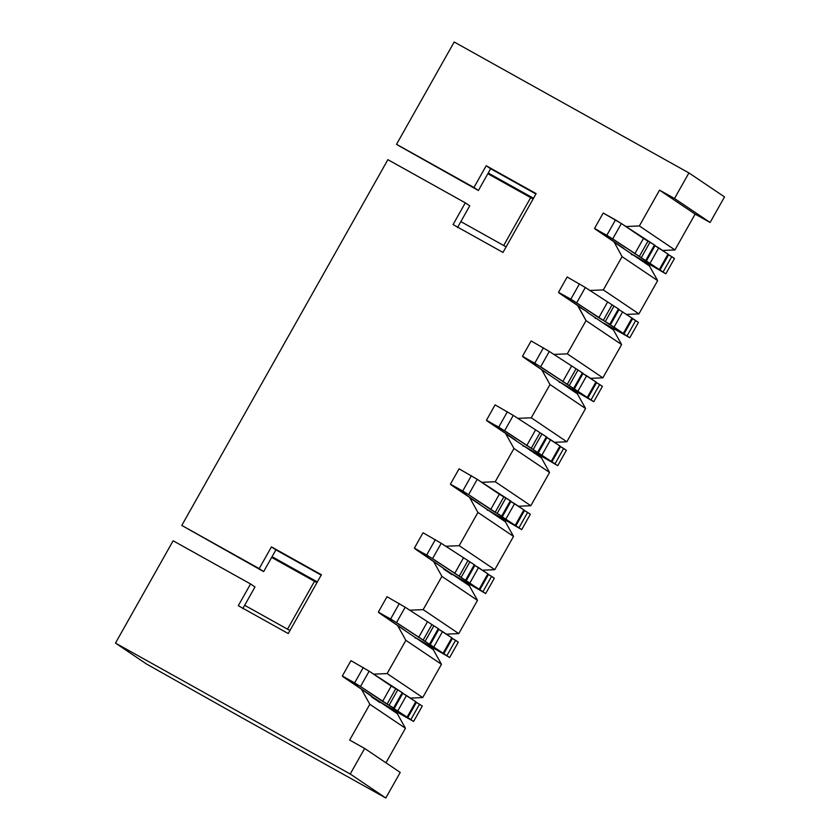 <?xml version="1.0" encoding="UTF-8"?>
<svg xmlns="http://www.w3.org/2000/svg" width="840" height="840" viewBox="0 0 840 840"><rect width="100%" height="100%" fill="white"/><g stroke="black" fill="none" stroke-linecap="round" stroke-linejoin="round"><path stroke-width="1.26" d="M631.722 254.027L623.07 248.189L631.722 254.027L631.344 254.478M595.697 317.971L587.034 312.144L595.697 317.971M595.319 318.423L595.602 317.909L613.452 329.942L614.009 328.955L613.452 329.942L621.611 344.579L602.879 377.832L590.52 378.346L602.879 377.832L567.294 353.85L586.026 320.596L577.868 305.959L586.845 311.714L577.983 305.75L586.026 320.596L621.611 344.579L613.452 329.942L587.034 312.144L595.602 317.909L595.319 318.423M622.755 247.978L613.893 242.015L622.755 247.978M614.019 241.804L622.062 256.651L657.647 280.633L649.488 265.997L650.034 265.01L649.488 265.997L631.638 253.964L649.488 265.997L657.647 280.633L622.062 256.651L603.32 289.905L638.915 313.887L657.647 280.633L638.915 313.887L603.32 289.905L589.754 290.472L603.32 289.905L622.062 256.651L614.019 241.804M559.661 381.917L541.832 369.905L559.661 381.917L559.283 382.368M514.658 439.824L505.796 433.85L514.658 439.824M523.625 445.862L514.972 440.034L523.625 445.862L523.246 446.313M478.632 503.769L469.77 497.794L478.632 503.769M433.86 561.529L442.596 567.714L433.86 561.529M397.824 625.475L406.57 631.659L397.824 625.475M361.788 689.42L370.534 695.604L361.788 689.42M487.221 510.258L487.599 509.806L478.947 503.979L487.599 509.806M452.015 574.675L443.457 568.9L452.015 574.675L451.479 573.699L469.329 585.722L442.596 567.714L451.521 573.731L451.217 574.235M415.538 637.707L406.57 631.659L415.538 637.707L415.159 638.159M379.502 701.652L370.534 695.604L387.524 706.766L413.606 721.445L360.497 686.522L343.014 676.767L371.784 696.161L342.321 676L350.973 660.65L369.138 671.171L402.749 692.948L401.887 692.601L402.749 692.948L394.107 708.299L392.196 707.448L413.606 721.445L379.502 701.652M379.124 702.103L379.407 701.589L397.257 713.622L397.814 712.635L397.257 713.622L405.426 728.259L385.959 762.804L405.426 728.259L397.257 713.622L379.407 701.589L379.953 702.566L371.395 696.791L379.953 702.566L379.407 701.589L379.124 702.103M415.443 637.644L433.293 649.667L433.85 648.69L433.293 649.667L441.452 664.303L422.719 697.557L410.361 698.082L422.719 697.557L387.135 673.575L405.867 640.322L397.709 625.684L405.867 640.322L387.135 673.575L373.558 674.153L387.135 673.575L422.719 697.557L441.452 664.303L405.867 640.322L441.452 664.303L433.293 649.667L415.443 637.644M469.329 585.722L469.875 584.745L469.329 585.722L477.488 600.359L458.756 633.612L446.397 634.137L458.756 633.612L423.161 609.63L441.903 576.376L433.734 561.74L441.903 576.376L423.161 609.63L409.594 610.207L423.161 609.63L458.756 633.612L477.488 600.359L441.903 576.376L477.488 600.359L469.329 585.722M487.505 509.754L505.355 521.777L505.911 520.8L505.355 521.777L513.524 536.413L494.781 569.667L482.433 570.192L494.781 569.667L459.197 545.685L477.929 512.432L469.77 497.794L477.929 512.432L459.197 545.685L445.631 546.263L459.197 545.685L494.781 569.667L513.524 536.413L477.929 512.432L513.524 536.413L505.355 521.777L487.505 509.754M523.541 445.798L541.391 457.832L541.947 456.844L541.391 457.832L549.549 472.469L530.817 505.722L518.458 506.247L530.817 505.722L495.222 481.74L513.965 448.487L505.796 433.85L513.965 448.487L495.222 481.74L481.656 482.307L495.222 481.74L530.817 505.722L549.549 472.469L513.965 448.487L549.549 472.469L541.391 457.832L523.541 445.798M559.566 381.854L577.416 393.887L577.973 392.899L577.416 393.887L585.585 408.524L566.843 441.777L554.495 442.302L566.843 441.777L531.258 417.795L549.99 384.542L541.832 369.905L549.99 384.542L531.258 417.795L517.692 418.362L531.258 417.795L566.843 441.777L585.585 408.524L549.99 384.542L585.585 408.524L577.416 393.887L559.566 381.854M631.428 253.859L665.837 273.819L606.848 235.242L595.235 229.142L624.015 248.535L594.552 228.375L612.717 238.896L665.837 273.819L631.428 253.859M631.47 253.67L632.174 254.94L631.47 253.67M667.874 254.321L674.478 258.468L665.837 273.819L674.478 258.468L671.748 256.63L663.096 271.971L671.748 256.63L668.609 254.751L659.967 270.102L668.609 254.751L668 254.111L659.348 269.451L668 254.111L658.718 247.853L650.066 263.193L658.718 247.853L655.022 245.71L668 254.111M646.327 260.673L654.969 245.322L654.108 244.976L654.969 245.322L646.327 260.673L645.466 260.327M654.465 244.986L645.813 260.327L654.465 244.986L649.961 242.288L641.319 257.639L649.961 242.288L647.955 241.133L639.313 256.473L647.955 241.133L643.461 238.434L634.809 253.785L643.461 238.434L621.369 223.545L612.717 238.896L621.369 223.545L615.5 219.902L606.848 235.242L615.5 219.902L603.204 213.035L621.369 223.545L654.465 244.986M594.552 228.386L603.204 213.035M662.592 250.457L674.94 249.942L639.356 225.95L625.79 226.527L639.356 225.95L674.94 249.942L662.592 250.457M626.556 314.401L638.915 313.887L626.556 314.401M400.229 772.422L385.812 798L240.975 717.213L385.812 798L400.229 772.422L364.644 748.44L349.661 740.082L369.831 704.277L361.673 689.63L369.831 704.277L405.426 728.259L369.831 704.277L349.661 740.082L364.644 748.44L400.229 772.422M724.521 196.907L710.105 222.484L695.121 214.127L674.94 249.942L695.121 214.127L659.537 190.145L639.356 225.95L659.537 190.145L674.52 198.503L688.926 172.924L454.188 42L396.532 144.312L473.949 187.488L486.203 165.753L536.141 193.609L502.992 252.43L453.054 224.584L465.297 202.839L387.881 159.663L181.786 525.431L259.203 568.606L271.446 546.872L321.394 574.728L288.246 633.559L238.297 605.703L250.551 583.957L173.135 540.782L115.479 643.094L350.228 774.018L364.644 748.44L350.228 774.018L385.812 798L350.228 774.018L115.479 643.094L146.622 664.083L240.975 717.213L146.622 664.083L115.479 643.094L173.135 540.782L250.551 583.957L238.297 605.703L288.246 633.559L321.394 574.728L271.446 546.872L259.203 568.606L181.786 525.431L263.644 571.61L259.203 568.606L263.644 571.61L275.898 549.864L271.446 546.872L321.174 575.117L275.898 549.864L263.644 571.61L181.786 525.431L387.881 159.663L465.297 202.839L453.054 224.584L502.992 252.43L536.141 193.609L486.203 165.753L473.949 187.488L396.532 144.312L454.188 42L688.926 172.924L724.521 196.907L688.926 172.924L674.52 198.503L710.105 222.484L724.521 196.907M553.718 354.417L567.294 353.85L553.718 354.417M567.168 276.98L585.333 287.49L618.944 309.278L585.333 287.49L567.168 276.98L558.516 292.32L587.979 312.48L559.209 293.097L570.822 299.187L558.526 292.331M618.986 309.656L631.964 318.056L618.986 309.656M631.848 318.266L638.452 322.423L631.964 318.056L623.322 333.396L570.822 299.187L579.464 283.846L570.822 299.187L576.681 302.841L585.333 287.49L576.681 302.841L598.784 317.73L607.425 302.379L598.784 317.73L603.278 320.418L611.929 305.078L603.278 320.418L605.283 321.584L613.935 306.233L605.283 321.584L609.788 324.272L618.429 308.931L609.788 324.272L610.292 324.618L618.944 309.278L610.292 324.618L608.38 323.778L614.04 327.149L622.682 311.798L614.04 327.149L623.322 333.396L631.964 318.056M287.511 629.181L314.496 581.301L287.511 629.181M503.706 245.501L530.681 197.621L503.706 245.501M674.52 198.503L659.537 190.145L695.121 214.127L710.105 222.484L674.52 198.503M242.75 608.696L255.003 586.95L250.551 583.957L255.003 586.95L242.75 608.696M397.645 145.068L478.401 190.491L473.949 187.488L478.401 190.491L490.644 168.746L486.203 165.753L535.92 193.998L490.644 168.746L478.401 190.491L397.645 145.068M457.495 227.577L469.749 205.832L465.297 202.839L469.749 205.832L457.495 227.577M603.719 323.085L629.8 337.764L620.613 332.02L623.931 334.047L632.583 318.696L623.931 334.047L627.06 335.927L635.712 320.576L627.06 335.927L629.8 337.764L638.452 322.423L629.8 337.764L603.719 323.085M610.292 324.618L609.43 324.272M602.879 377.832L621.611 344.579L586.026 320.596L567.294 353.85L602.879 377.832M402.801 693.336L415.779 701.726L407.127 717.077L415.779 701.726L406.497 695.478L397.845 710.819L406.497 695.478L402.801 693.336M415.653 701.946L422.257 706.094L413.606 721.445L422.257 706.094L419.517 704.256L410.876 719.597L419.517 704.256L416.388 702.376L407.747 717.717L416.388 702.376L415.779 701.726M415.244 637.539L449.642 657.5L390.663 618.923L379.05 612.822L406.57 631.659L378.357 612.055L396.522 622.577L449.642 657.5L415.244 637.539M430.132 644.353L438.784 629.002L405.174 607.226L387.009 596.715L405.174 607.226L438.784 629.002L437.923 628.656L438.784 629.002L430.132 644.353L429.272 644.007M438.827 629.391L451.805 637.78L443.163 653.131L451.805 637.78L442.522 631.523L433.881 646.874L442.522 631.523L438.827 629.391M451.689 638.001L458.294 642.149L449.642 657.5L458.294 642.149L455.553 640.311L446.901 655.651L455.553 640.311L452.424 638.432L443.772 653.772L452.424 638.432L451.805 637.78M451.175 573.531L485.678 593.554L426.689 554.977L415.076 548.877L442.596 567.714L414.393 548.1L432.558 558.631L485.678 593.554L451.175 573.531M466.169 580.409L474.81 565.058L441.21 543.28L423.045 532.77L441.21 543.28L474.81 565.058L473.949 564.711L474.81 565.058L466.169 580.409L465.308 580.051M474.863 565.446L487.841 573.836L479.189 589.187L487.841 573.836L478.558 567.577L469.906 582.928L478.558 567.577L474.863 565.446M487.715 574.056L494.319 578.203L485.678 593.554L494.319 578.203L491.589 576.356L482.937 591.707L491.589 576.356L488.45 574.476L479.808 589.827L488.45 574.486L487.841 573.836M487.305 509.639L521.703 529.61L468.594 494.676L451.112 484.932L479.882 504.326L450.419 484.155L459.07 468.815L477.236 479.336L510.846 501.113L509.985 500.766L510.846 501.113L502.194 516.464L500.294 515.613L521.703 529.61L487.305 509.639M510.899 501.501L523.877 509.891L515.225 525.242L523.877 509.891L514.595 503.632L505.943 518.984L514.595 503.632L510.899 501.501M523.75 510.111L530.355 514.259L521.703 529.61L530.355 514.259L527.615 512.41L518.973 527.762L527.615 512.41L524.486 510.531L515.833 525.882L524.486 510.531L523.877 509.891M523.341 445.694L557.739 465.654L498.761 427.088L487.137 420.987L515.918 440.381L486.455 420.21L504.62 430.731L557.739 465.654L523.341 445.694M538.23 452.508L546.882 437.168L513.272 415.391L495.106 404.88L513.272 415.391L546.882 437.168L546.01 436.821L546.882 437.168L538.23 452.508L537.369 452.161M546.924 437.556L559.902 445.945L551.26 461.296L559.902 445.945L550.62 439.688L541.978 455.038L550.62 439.688L546.924 437.556M559.787 446.166L566.38 450.314L557.739 465.654L566.38 450.314L563.65 448.466L554.999 463.817L563.65 448.466L560.522 446.586L551.87 461.937L560.522 446.586L559.902 445.945M559.367 381.749L593.764 401.709L534.786 363.132L523.173 357.042L550.694 375.879L522.49 356.265L540.655 366.786L593.764 401.709L559.367 381.749M574.266 388.563L582.908 373.223L549.297 351.445L531.143 340.935L549.297 351.445L582.908 373.223L582.047 372.866L582.908 373.223L574.266 388.563L573.395 388.217M582.96 373.601L595.938 382.001L587.286 397.341L595.938 382.001L586.656 375.743L578.004 391.094L586.656 375.743L582.96 373.601M595.812 382.211L602.417 386.369L593.764 401.709L602.417 386.369L599.676 384.52L591.034 399.872L599.676 384.52L596.547 382.641L587.905 397.992L596.547 382.641L595.938 382.001M394.107 708.299L402.749 692.948L402.234 692.601L393.593 707.952L394.107 708.299L393.236 707.952M402.245 692.601L397.74 689.913L389.088 705.264L393.593 707.952L402.234 692.601M395.735 688.758L387.082 704.099L389.088 705.264L397.74 689.913L391.241 686.06L382.589 701.411L387.082 704.099L395.735 688.758M382.589 701.411L391.241 686.06L369.138 671.171L360.497 686.522L382.589 701.411M342.332 676.011L354.627 682.868L363.279 667.517L354.627 682.868L360.497 686.522L369.138 671.171L350.983 660.66M438.27 628.656L429.618 644.007L438.27 628.656M433.776 625.968L425.124 641.319L433.776 625.968M431.77 624.803L423.119 640.154L431.77 624.803M427.266 622.115L418.625 637.466L427.266 622.115M405.174 607.226L396.522 622.577L405.174 607.226M399.305 603.572L390.663 618.923L399.305 603.572M387.009 596.704L378.368 612.045M474.306 564.711L465.654 580.062L474.306 564.711M469.802 562.023L461.16 577.364L469.802 562.023M467.796 560.857L459.155 576.208L467.796 560.857M463.302 558.17L454.65 573.521L463.302 558.17M441.21 543.28L432.558 558.631L441.21 543.28M435.341 539.626L426.689 554.977L435.341 539.626M423.034 532.76L414.404 548.1M502.194 516.464L510.846 501.113L510.332 500.766L501.69 516.117L502.194 516.464L501.333 516.106M510.332 500.766L505.838 498.078L497.185 513.418L501.69 516.117L510.332 500.766M503.832 496.913L495.18 512.264L497.185 513.418L505.838 498.078L499.328 494.225L490.686 509.565L495.18 512.264L503.832 496.913M490.686 509.565L499.328 494.225L477.236 479.336L468.594 494.676L490.686 509.565M450.429 484.166L462.725 491.032L471.377 475.681L462.725 491.032L468.594 494.676L477.236 479.336L459.07 468.825M546.368 436.821L537.716 452.172L546.368 436.821M541.863 434.133L533.221 449.474L541.863 434.133M539.857 432.968L531.216 448.319L539.868 432.968M535.364 430.28L526.712 445.62L535.364 430.28M513.272 415.391L504.62 430.731L513.272 415.391M507.402 411.737L498.761 427.088L507.402 411.737M486.455 420.221L495.106 404.88M582.404 372.876L573.751 388.217L582.404 372.876M577.899 370.188L569.247 385.529L577.899 370.188M575.894 369.022L567.242 384.374L575.894 369.022M571.4 366.334L562.748 381.675L571.4 366.334M549.297 351.445L540.655 366.786L549.297 351.445M543.438 347.792L534.786 363.132L543.438 347.792M531.132 340.914L522.501 356.265M289.947 630.536L244.671 605.283L289.947 630.536M506.132 246.866L460.856 221.613L506.132 246.866M533.117 198.975L488.954 174.353L533.117 198.975M533.516 198.261L488.24 173.009L533.516 198.261M487.841 173.722L488.954 174.353L487.841 173.722M316.921 582.655L272.769 558.033L316.921 582.655M317.331 581.942L272.055 556.689L317.331 581.942M271.656 557.403L272.769 558.033L271.656 557.403M655.158 245.469L646.506 260.82M619.122 309.425L610.481 324.765M402.938 693.095L394.286 708.446M438.963 629.15L430.322 644.5M474.999 565.204L466.347 580.555M511.025 501.26L502.383 516.611M547.061 437.315L538.419 452.655M583.097 373.37L574.445 388.71"/></g></svg>
